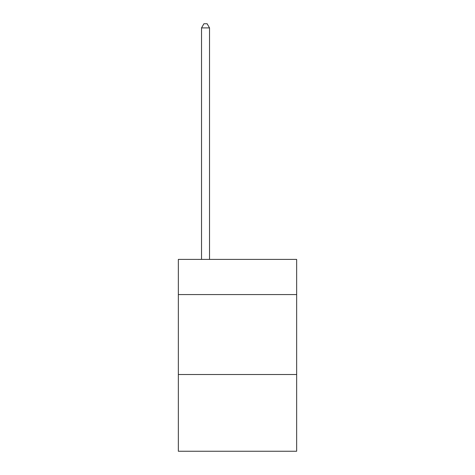 <?xml version="1.0" encoding="UTF-8"?>
<svg xmlns="http://www.w3.org/2000/svg" width="475" height="475" viewBox="0 0 475 475"><rect width="100%" height="100%" fill="white"/><g stroke="black" fill="none" stroke-linecap="round" stroke-linejoin="round"><path stroke-width="0.71" d="M296.655 294.577L296.655 259.403L178.345 259.403L178.345 294.577L296.655 294.577L296.655 451.25L178.345 451.25L178.345 294.577M296.655 374.514L178.345 374.514M209.523 259.403L209.523 27.906L201.531 27.906L201.531 259.403M201.531 27.906L203.929 23.75L207.124 23.75L209.523 27.906"/></g></svg>
